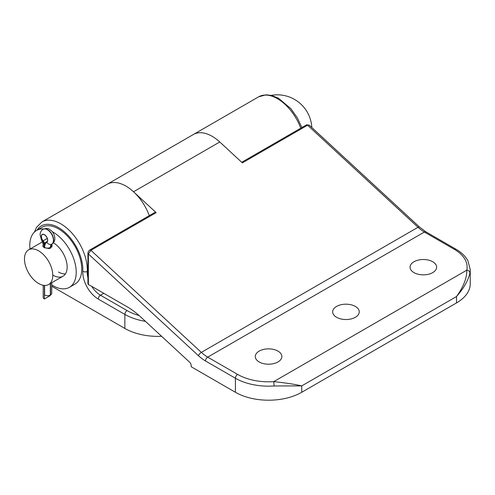 <?xml version="1.0" encoding="UTF-8"?>
<svg xmlns="http://www.w3.org/2000/svg" width="495" height="495" viewBox="0 0 495 495"><rect width="100%" height="100%" fill="white"/><g stroke="black" fill="none" stroke-linecap="round" stroke-linejoin="round"><path stroke-width="0.74" d="M51.82 244.784L52.161 245.959L49.265 248.62L44.154 247.649L42.78 245.959L43.164 245.056M38.629 250.841A20.01 11.552 60 0 1 51.703 268.476A20.01 11.552 60 0 1 48.634 284.507A20.01 11.552 60 0 1 38.629 283.517A20.01 11.552 60 0 1 25.554 265.883A20.01 11.552 60 0 1 28.623 249.845A20.01 11.552 60 0 1 38.629 250.841M277.973 351.11A13.291 7.673 0 0 0 263.488 349.445A13.291 7.673 0 0 0 255.284 356.536A13.291 7.673 0 0 0 259.176 361.963A13.291 7.673 0 0 0 273.661 363.621A13.291 7.673 0 0 0 281.865 356.536A13.291 7.673 0 0 0 277.973 351.11M355.361 306.43A13.291 7.673 0 0 0 340.876 304.772A13.291 7.673 0 0 0 332.671 311.856A13.291 7.673 0 0 0 336.563 317.283A13.291 7.673 0 0 0 351.048 318.947A13.291 7.673 0 0 0 359.252 311.856A13.291 7.673 0 0 0 355.361 306.43M432.741 261.756A13.291 7.673 0 0 0 418.263 260.092A13.291 7.673 0 0 0 410.058 267.176A13.291 7.673 0 0 0 413.95 272.603A13.291 7.673 0 0 0 428.435 274.267A13.291 7.673 0 0 0 436.633 267.176A13.291 7.673 0 0 0 432.741 261.756M149.298 215.647A37.521 21.662 -120 0 0 125.965 186.12A37.521 21.662 -120 0 0 107.205 184.258A37.521 21.662 60 0 1 125.965 186.12A37.521 21.662 60 0 1 133.545 191.769L156.129 212.646L90.907 250.309L88.376 253.954A1.565 0.903 180 0 1 87.918 253.316L87.918 283.647L88.376 284.662A1.565 0.903 -120 0 0 88.568 284.749A18.761 10.834 60 0 1 90.851 285.844L127.401 306.943A62.537 36.104 60 0 1 140.128 316.447L189.616 362.192A3.125 1.807 60 0 1 191.188 365.545L191.188 366.746L235.41 392.275L235.41 378.236L205.493 360.966A34.396 19.856 60 0 1 198.495 355.738L88.376 253.954L88.376 284.662M156.129 212.646A1.565 0.903 60 0 0 155.034 212.336L89.805 249.994A1.565 0.903 -120 0 1 90.907 250.309L201.341 352.384L418.021 227.285A3.125 1.207 132.7 0 1 419.512 227.063L309.189 125.099L307.587 125.204L242.358 162.861L219.774 141.985A37.521 21.662 -120 0 0 212.194 136.335A37.521 21.662 -120 0 0 193.434 134.473A37.521 21.662 60 0 1 212.194 136.335A37.521 21.662 60 0 1 219.885 142.09M235.41 392.275A46.901 27.076 180 0 0 301.74 392.275L456.514 302.921L456.514 296.536C463.469 286.871 466.903 278.079 466.816 270.165A43.777 25.276 0 0 0 454.299 249.307L424.388 232.037A31.272 18.055 60 0 1 418.021 227.285L307.587 125.204A1.565 0.903 60 0 0 306.485 124.895L241.727 162.28M454.299 249.307A3.125 1.807 120 0 1 455.864 249.152C461.414 252.351 465.449 256.249 467.954 260.84L470.25 269.732L470.25 283.771A46.901 27.076 180 0 1 456.514 302.921M198.495 355.738A3.125 1.207 -47.3 0 1 201.341 352.384A31.272 18.055 -120 0 0 207.708 357.136L237.619 374.406A43.777 25.276 0 0 0 273.747 381.633C285.436 382.852 294.766 384.275 301.74 385.896L274.119 385.976L273.747 381.633L466.816 270.165A3.125 2.537 -168.4 0 1 469.922 272.931C468.326 280.331 463.858 288.195 456.514 296.536L301.74 385.896L301.74 392.275M51.758 286.246L124.858 328.451A46.901 27.076 0 0 0 161.611 336.303M44.599 247.877L44.599 243.967A3.125 1.807 60 0 1 45.243 242.538A3.125 1.807 60 0 1 45.843 242.389A4.375 2.525 -120 0 0 46.678 242.185A4.375 2.525 -120 0 0 47.582 240.18A4.375 2.525 -120 0 0 45.67 235.775A4.375 2.525 -120 0 0 42.298 234.599A4.375 2.525 -120 0 0 41.394 236.604A4.375 2.525 -120 0 0 43.133 240.824A3.125 1.807 60 0 1 44.377 243.837L44.377 247.766M51.758 282.707L51.758 293.238A4.065 2.345 180 0 1 50.57 294.902L50.348 295.026A4.065 2.345 180 0 1 44.599 295.026L44.599 285.442M44.377 285.429L44.377 298.986A4.065 2.345 180 0 1 43.189 297.328L43.189 285.281M50.348 283.517L50.348 295.54L44.377 298.986M29.978 249.065A32.831 18.959 60 0 1 36.587 230.447L42.112 227.254A32.831 18.959 60 0 1 58.528 228.882A32.831 18.959 60 0 1 79.973 257.815A32.831 18.959 60 0 1 74.943 284.124L69.418 287.317A32.831 18.959 60 0 1 53.002 285.689A32.831 18.959 60 0 1 51.758 284.934M52.26 231.66A32.831 18.959 60 0 1 53.002 232.075A32.831 18.959 60 0 1 74.448 261.007A32.831 18.959 60 0 1 69.418 287.317M65.383 273.939A20.01 11.552 60 0 1 58.528 272.027M36.587 230.447A32.831 18.959 60 0 1 43.684 228.95M53.398 242.773A20.01 11.552 60 0 1 66.151 260.432A20.01 11.552 60 0 1 63.007 276.21A20.01 11.552 60 0 1 53.002 275.22M133.545 191.769L219.774 141.985M205.493 360.966A3.125 1.807 -60 0 1 207.708 357.136L424.388 232.037A3.125 1.807 120 0 1 425.947 231.883L419.512 227.063M470.25 269.732A46.901 27.076 180 0 1 469.922 272.931M274.119 385.976A46.901 27.076 180 0 1 235.41 378.236A3.125 1.807 -60 0 1 237.619 374.406M34.421 232.081L36.488 227.372L41.976 221.915A37.521 21.662 60 0 1 60.736 223.777A37.521 21.662 60 0 1 87.231 271.409A18.761 10.834 -120 0 0 87.918 277.602M300.756 128.199A37.521 21.662 -120 0 0 277.417 98.678A37.521 21.662 -120 0 0 258.656 96.816L266.254 94.792L271.805 95.498L278.456 98.22L290.806 108.597L297.34 117.853L301.87 127.555M145.425 321.348A46.901 27.076 180 0 1 124.858 314.412L98.264 299.054A21.885 12.635 60 0 1 82.814 271.272A34.396 19.856 -120 0 0 64.994 232.353A34.396 19.856 -120 0 0 36.989 230.218M91.699 286.333A18.761 10.834 -120 0 0 100.479 295.224L127.073 310.582A3.125 1.807 120 0 0 124.858 314.412L124.858 328.451M98.264 299.054A3.125 1.807 120 0 1 100.479 295.224L103.795 293.312M127.073 310.582A43.777 25.276 0 0 0 139.076 315.494M82.814 271.272A3.125 1.906 -177.2 0 0 87.231 271.409L87.918 271.012M50.57 248.218L50.57 247.29A7.351 4.245 60 0 1 51.994 243.986A8.601 4.962 -120 0 0 53.664 240.118A8.601 4.962 -120 0 0 49.908 231.462A8.601 4.962 -120 0 0 43.282 229.16A8.601 4.962 -120 0 0 43.176 229.222M52.13 243.899L51.758 245.631A4.065 2.345 180 0 1 50.57 247.29L50.348 247.42A4.065 2.345 180 0 1 44.599 247.42A11.416 6.59 60 0 1 46.815 242.284A4.535 2.617 -120 0 0 47.693 240.242A4.535 2.617 -120 0 0 44.488 234.692A4.535 2.617 -120 0 0 41.283 236.542A4.535 2.617 -120 0 0 42.162 239.599A11.416 6.59 60 0 1 44.377 247.29A4.065 2.345 0 0 1 43.189 245.631C43.461 245.006 42.892 243.101 41.487 239.914L42.162 239.599M46.815 242.284A4.065 3.317 -122.6 0 0 51.771 244.109L51.994 243.986A4.065 3.317 -122.6 0 0 52.099 243.917C53.936 242.612 54.858 240.793 54.852 238.454C54.728 235.385 53.51 232.749 51.195 230.546C48.826 229.395 49.135 227.347 43.282 229.16L43.065 229.284A8.601 4.962 60 0 1 49.692 231.592A8.601 4.962 60 0 1 53.441 240.242A8.601 4.962 60 0 1 51.771 244.109A7.351 4.245 -120 0 0 50.348 247.42L50.348 248.323M47.273 238.435L43.133 240.824M50.57 294.902L50.57 283.394M47.273 241.566L45.843 242.389M48.634 284.507L63.007 276.21M311.813 127.518A34.551 34.551 0 0 0 271.254 95.362M28.623 249.845L42.409 241.888M41.976 221.915L258.656 96.816M455.864 249.152L425.947 231.883M306.485 124.895L309.189 125.099M89.805 249.994C87.794 252.017 88.457 250.984 87.918 253.316M43.065 229.284C41.128 230.491 40.138 232.359 40.089 234.884L41.487 239.914M47.396 241.294L45.243 242.538M43.189 246.887L43.189 245.631M51.758 247.228L51.758 245.631"/></g></svg>
